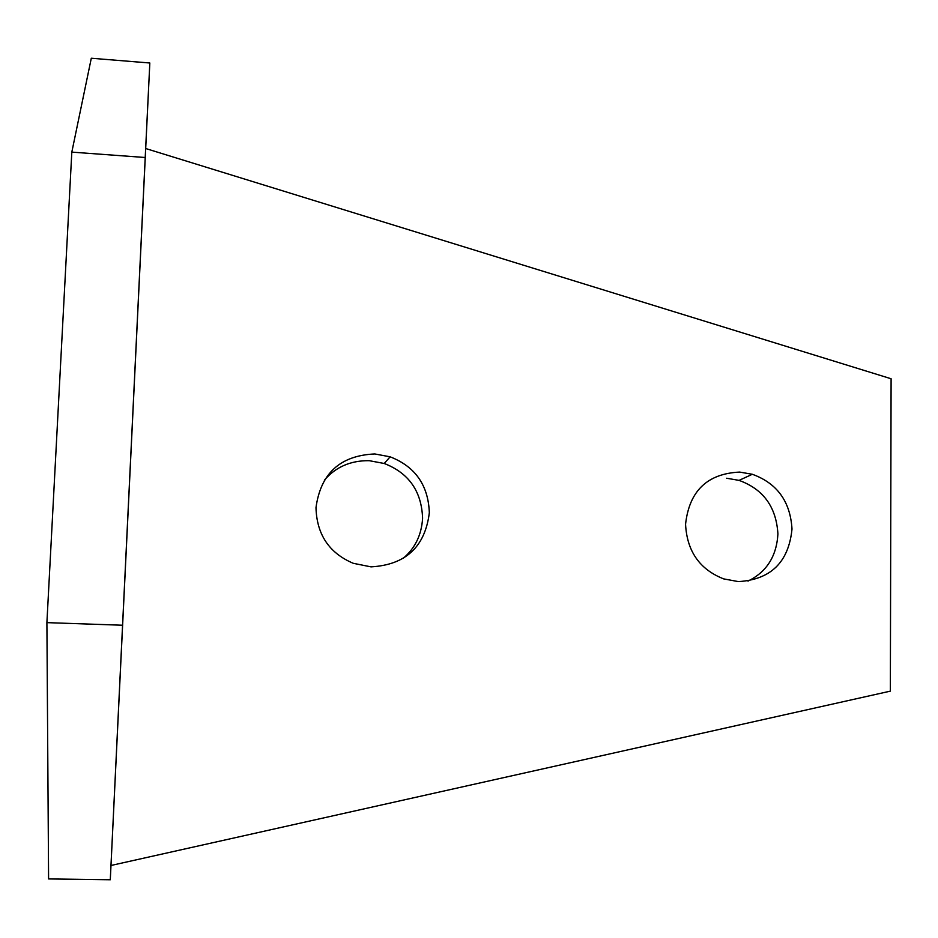 <?xml version="1.0" encoding="UTF-8"?>
<svg xmlns="http://www.w3.org/2000/svg" width="938" height="938" viewBox="0 0 938 938"><rect width="100%" height="100%" fill="white"/><g stroke="black" fill="none" stroke-linecap="round" stroke-linejoin="round"><path stroke-width="1.41" d="M891.1 378.753L890.35 691.142L110.989 865.481L145.695 148.521L891.1 378.753M738.394 581.607C770.837 579.637 788.706 562.12 792 529.044C790.347 501.525 777.121 483.269 752.335 474.276L739.66 472.084C707.287 473.608 689.254 490.996 685.561 524.26C686.968 551.251 699.678 569.46 723.667 578.887L738.394 581.607M747.996 581.103C766.627 571.981 776.594 556.281 777.919 534.003C776.312 507.048 763.368 489.179 739.062 480.385L726.645 478.239M371.026 566.869C405.65 564.887 425.078 546.842 429.334 512.758C428.303 485.204 415.229 466.561 390.126 456.818L374.825 453.957C340.283 455.469 320.667 473.373 315.989 507.657C316.751 534.543 329.179 553.08 353.263 563.304L371.026 566.869M403.129 558.415C415.112 548.261 421.596 534.871 422.592 518.222C421.596 491.254 408.804 473.01 384.228 463.489L369.255 460.687C350.695 460.429 335.734 466.936 324.36 480.197M145.695 148.521L149.822 62.998L91.303 58.238L71.816 152.12L46.9 622.633L48.588 878.929L110.285 879.762L110.989 865.481M149.822 62.998L145.214 157.502L71.816 152.12M145.214 157.502L122.561 625.236L46.9 622.633M122.561 625.236L110.285 879.762M117.836 724.042L123.828 600.214L117.836 724.042M128.764 497.503L135.881 350.531L128.764 497.503M134.908 371.214L140.653 252.521L134.908 371.214M752.335 474.276L739.062 480.385M390.126 456.818L384.228 463.489"/></g></svg>
